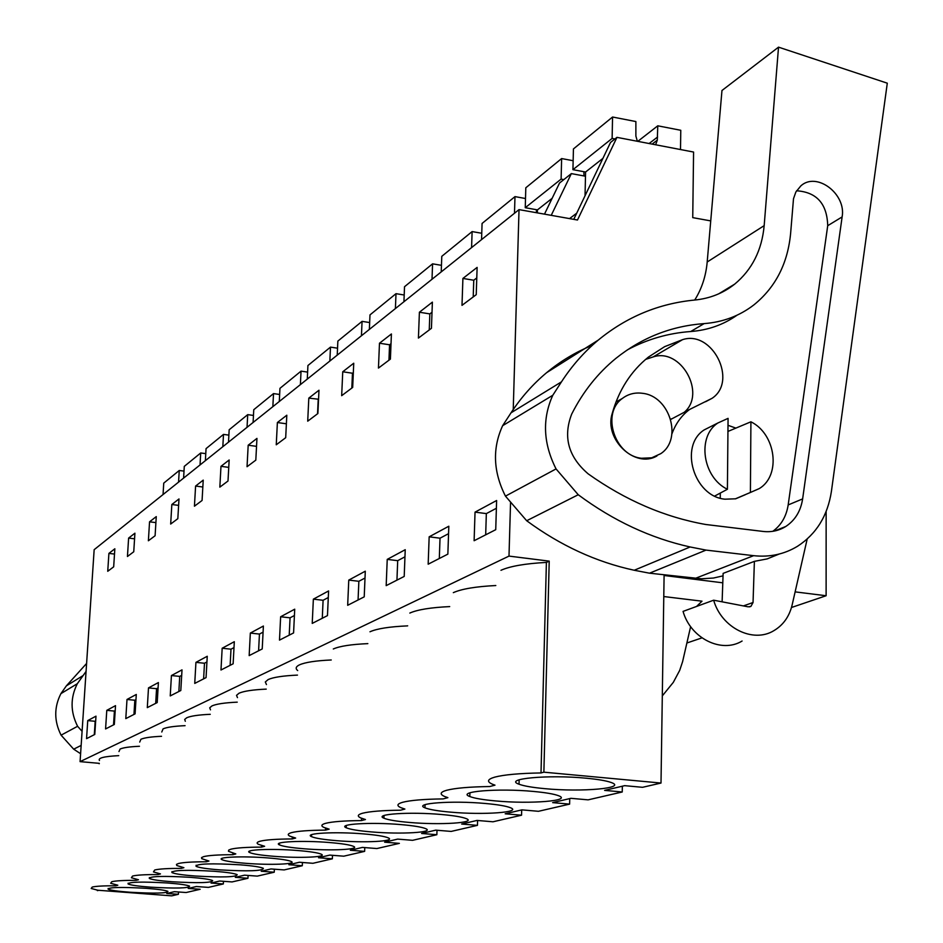 <?xml version="1.0" encoding="UTF-8"?>
<svg xmlns="http://www.w3.org/2000/svg" width="943" height="943" viewBox="0 0 943 943"><rect width="100%" height="100%" fill="white"/><g stroke="black" fill="none" stroke-linecap="round" stroke-linejoin="round"><path stroke-width="1.41" d="M513.24 409.51L519.027 209.617L577.493 220.014L616.946 137.36L693.576 152.047L692.74 217.633L710.727 220.898M97.412 890.204L171.709 895.85L178.392 894.306L178.522 891.984M99.298 763.335L80.072 761.638L94.159 549.686L519.027 209.617M544.488 214.144L559.541 183.013L571.352 173.618L585.485 176.223M551.231 215.346L571.352 173.618M576.715 213.189L569.548 218.599M573.768 219.354L610.51 142.487L616.946 137.36M510.564 502.065L508.996 556.099L549.215 561.132L543.875 772.176L661.008 783.044L642.525 787.311L624.655 785.66L604.616 790.387L622.239 791.99L588.114 799.853L570.916 798.32L552.657 802.623L569.619 804.12L538.465 811.298L521.892 809.86L505.189 813.797L521.55 815.2L492.977 821.789L477.005 820.434L461.669 824.041L477.441 825.361L451.167 831.42L435.737 830.146L421.604 833.471L436.857 834.72L412.598 840.319L397.675 839.105L384.614 842.182L399.361 843.372L376.894 848.547L362.454 847.403L350.348 850.256L364.623 851.376L343.771 856.185L329.779 855.101L318.522 857.753L332.349 858.814L312.935 863.293L299.379 862.256L288.876 864.731L302.29 865.745L284.173 869.918L271.006 868.939L261.211 871.249L274.236 872.216L257.274 876.118L244.496 875.175L235.314 877.344L247.962 878.275L232.072 881.929L219.648 881.033L211.032 883.061L223.338 883.945L208.403 887.387L196.309 886.526L188.211 888.436L200.187 889.284L186.136 892.526L174.361 891.689L166.734 893.492L178.392 894.306M722.798 582.821L664.096 575.489L661.008 783.044M795.126 591.874L826.115 595.74L826.139 511.53M97.388 890.652L98.39 890.381L91.188 888.459L92.225 887.068C95.821 886.172 103.647 885.748 115.706 885.783L117.828 885.218L110.673 883.273L111.745 881.729C115.541 880.774 123.698 880.314 136.228 880.338L138.48 879.748L131.395 877.756L132.55 876.059C136.57 875.033 145.069 874.538 158.059 874.55L160.463 873.913L153.473 871.91L154.711 870C158.99 868.916 167.866 868.373 181.339 868.373L183.897 867.69L176.777 865.509L176.471 864.389L178.368 863.54C182.93 862.385 192.219 861.796 206.211 861.772L208.957 861.042L201.719 858.649L201.566 857.576L203.676 856.633C208.556 855.384 218.281 854.747 232.85 854.7L235.797 853.922L228.465 851.293L228.677 850.103L230.835 849.207C236.056 847.875 246.264 847.179 261.459 847.109L264.618 846.272L258.429 844.315C256.284 843.172 256.814 842.146 260.02 841.239C265.643 839.8 276.382 839.034 292.236 838.94L295.654 838.044L289.819 836.146C287.285 834.838 287.851 833.671 291.505 832.645C297.564 831.089 308.88 830.253 325.476 830.123L329.154 829.156L323.767 827.365C320.761 825.868 321.351 824.536 325.547 823.345C332.101 821.659 344.065 820.74 361.452 820.587L365.448 819.526L360.639 817.887C357.032 816.178 357.645 814.634 362.489 813.255C369.585 811.428 382.269 810.414 400.527 810.214L404.889 809.059L400.787 807.632C396.449 805.664 397.086 803.872 402.696 802.281C410.417 800.277 423.902 799.157 443.139 798.91L447.89 797.648L444.707 796.517C439.438 794.23 440.086 792.155 446.628 790.281C455.08 788.089 469.449 786.839 489.771 786.533L494.981 785.154L492.953 784.423C486.517 781.771 487.154 779.331 494.851 777.103C504.116 774.698 519.499 773.307 541.011 772.942L543.875 772.176M549.215 561.132L546.398 562.417C525.263 563.56 510.116 566.189 500.969 570.291M508.996 556.099L80.072 761.638M118.724 755.649C104.154 756.392 97.742 758.007 99.475 760.506M139.458 746.278C129.698 746.715 123.25 747.634 120.115 749.037L118.983 751.559M161.524 736.294C151.175 736.766 144.303 737.756 140.92 739.265L139.717 742.07M185.076 725.662C174.078 726.157 166.746 727.23 163.08 728.868L161.783 731.992M210.254 714.311C198.537 714.841 190.686 715.996 186.714 717.776L184.687 719.45L185.323 721.265M237.235 702.158C224.74 702.724 216.312 703.985 211.975 705.918L209.723 707.804L210.501 709.843M266.232 689.121C252.854 689.734 243.801 691.101 239.05 693.211L236.528 695.333L237.471 697.631M297.469 675.105C283.124 675.754 273.34 677.239 268.142 679.561L265.313 681.978L266.456 684.571M331.241 659.982C315.799 660.678 305.202 662.304 299.461 664.862C295.819 666.618 295.23 668.528 297.693 670.567M367.841 643.633C351.173 644.364 339.657 646.155 333.303 648.984M407.671 625.81L407.517 625.881C389.53 626.671 377.011 628.639 369.974 631.775M449.705 606.597C430.774 607.492 417.478 609.649 409.828 613.068M495.806 585.532C475.838 586.546 461.669 588.915 453.324 592.652M87.746 720.593L95.986 716.161L94.783 734.444L86.556 738.652L87.746 720.593L95.172 721.289L94.3 734.703M108.905 553.4L114.846 548.779L113.679 566.826L107.738 571.293L108.905 553.4L114.504 554.06M348.769 580.098L347.672 605.3L364.222 596.848L365.295 571.199L348.769 580.098L358.859 581.289L358.069 599.996M219.837 487.142L220.98 466.337L229.161 459.984L228.006 481.001L219.837 487.142M252.547 441.831L256.956 438.401L255.812 460.137L247.042 466.714L248.186 445.214L252.547 441.831M280.637 616.769L294.723 609.19L293.579 632.93L279.493 640.12L280.637 616.769L290.055 617.818L289.218 635.158M282.063 418.892L286.813 415.215L285.694 437.705L276.252 444.79L277.383 422.535L282.063 418.892M195.932 662.363L207.248 656.269L206.057 677.616L194.741 683.404L195.932 662.363L204.49 663.247L203.617 678.866M195.59 486.058L203.228 480.128L202.073 500.474L194.435 506.202L195.59 486.058L202.839 487.001M148.499 687.895L158.4 682.555L157.21 702.57L147.297 707.627L148.499 687.895L156.562 688.696L155.689 703.348M126.999 699.47L136.287 694.461L135.085 713.863L125.796 718.613L126.999 699.47L134.837 700.236L133.953 714.44M106.783 710.35L115.517 705.647L114.327 724.472L105.581 728.939L106.783 710.35L114.409 711.081L113.525 724.872M127.446 556.5L128.613 538.088L134.92 533.184L133.753 551.761L127.446 556.5M152.896 519.228L156.267 516.611L155.1 535.742L148.381 540.775L149.548 521.821L152.896 519.228M171.426 675.553L182.011 669.86L180.808 690.512L170.235 695.922L171.426 675.553L179.736 676.39L178.864 691.514M175.398 501.747L178.993 498.953L177.826 518.674L170.671 524.049L171.838 504.517L175.398 501.747M222.171 648.242L220.98 670.001L233.133 663.801L234.312 641.7L222.171 648.242L231 649.185L233.994 647.582M317.885 413.529L307.713 421.179L308.809 398.123L318.982 390.225L317.885 413.529M313.359 599.159L312.227 623.406L327.469 615.614L328.588 590.955L313.359 599.159L323.095 600.278L322.282 618.266M424.88 333.221L418.421 338.077L419.399 312.227L432.389 302.137L431.434 328.305L424.88 333.221M429.159 536.826L428.169 564.197L447.854 554.13L448.821 526.229L429.159 536.826L440.027 538.194L439.308 558.504M384.39 363.621L378.449 368.076L379.475 343.228L391.416 333.963L390.402 359.106L384.39 363.621M347.142 391.569L341.672 395.683L342.745 371.766L353.743 363.22L352.682 387.42L347.142 391.569M387.231 559.388L386.182 585.638L404.205 576.432L405.231 549.698L387.231 559.388L397.698 560.672L404.948 556.818M461.999 305.355L462.907 278.433L477.123 267.399L476.227 294.676L461.999 305.355M250.331 633.083L263.392 626.046L262.225 648.937L249.164 655.609L250.331 633.083L259.443 634.073L258.594 650.8M475.036 512.132L496.619 500.509L495.735 529.683L474.117 540.728L475.036 512.132L486.34 513.605L485.68 534.822M826.115 595.74L791.483 607.492M701.957 637.881L686.893 642.996M696.535 606.467L701.993 601.186L663.789 596.542M130.275 892.255C117.91 891.335 110.52 890.31 108.103 889.155C108.952 887.222 121.588 886.95 146.047 888.318C158.271 889.237 165.567 890.251 167.937 891.383C167.111 893.327 154.558 893.61 130.275 892.255M240.041 864.814C252.689 865.815 260.457 866.982 263.356 868.314C263.05 870.99 248.516 871.509 219.754 869.882C206.894 868.88 199.008 867.69 196.073 866.322C196.415 863.682 211.079 863.175 240.041 864.814M190.05 877.308C202.509 878.275 210.053 879.371 212.658 880.597C212.034 882.86 198.56 883.249 172.239 881.764C159.603 880.809 151.953 879.701 149.312 878.44C149.949 876.2 163.528 875.823 190.05 877.308M409.498 822.449C396.579 821.329 388.044 819.915 383.919 818.194C373.381 814.115 409.899 811.64 441.312 814.493C453.831 815.601 462.141 816.98 466.231 818.618C477.193 822.838 440.346 825.208 409.498 822.449M400.893 824.595C413.541 825.691 421.804 827.046 425.658 828.638C435.242 832.48 400.81 834.472 371.589 831.926C358.588 830.818 350.136 829.439 346.234 827.765C336.993 824.052 371.177 821.978 400.893 824.595M450.683 812.147C437.906 811.027 429.324 809.577 424.951 807.809C412.857 803.318 452.027 800.371 485.35 803.483C497.668 804.591 505.99 805.994 510.316 807.68C522.941 812.336 483.346 815.165 450.683 812.147M274.024 856.315C261.011 855.266 252.877 854.004 249.6 852.519C243.153 849.655 271.761 848.382 297.34 850.492C310.082 851.529 318.074 852.778 321.315 854.217C327.952 857.152 299.237 858.366 274.024 856.315M150.621 887.174C138.114 886.231 130.606 885.159 128.071 883.956C128.826 881.882 141.922 881.552 167.371 882.978C179.724 883.921 187.138 884.982 189.614 886.161C188.883 888.247 175.893 888.589 150.621 887.174M495.57 800.925C483.028 799.794 474.435 798.32 469.803 796.529C455.823 791.566 498.034 788.03 533.502 791.448C545.525 792.556 553.836 793.971 558.409 795.668C573.038 800.831 530.284 804.226 495.57 800.925M544.7 788.643C532.477 787.511 523.919 786.038 519.027 784.211C502.772 778.729 548.472 774.451 586.369 778.223C598.015 779.331 606.243 780.745 611.052 782.454C628.132 788.183 581.713 792.285 544.7 788.643M363.656 833.907C376.387 834.991 384.567 836.3 388.198 837.855C396.638 841.356 364.34 843.03 336.58 840.673C323.532 839.588 315.174 838.244 311.508 836.63C303.351 833.247 335.46 831.478 363.656 833.907M195.236 876.012C182.482 875.033 174.714 873.89 171.921 872.57C172.439 870.141 186.537 869.705 214.226 871.273C226.792 872.251 234.442 873.383 237.188 874.656C236.705 877.12 222.725 877.568 195.236 876.012M304.153 848.783C291.104 847.722 282.853 846.413 279.387 844.857C272.162 841.757 302.42 840.26 329.237 842.512C342.003 843.572 350.089 844.857 353.519 846.354C360.98 849.549 330.569 850.975 304.153 848.783M267.682 857.906C280.389 858.932 288.275 860.134 291.328 861.525C297.281 864.212 270.075 865.25 245.958 863.328C233.015 862.303 225 861.077 221.9 859.651C216.112 857.022 243.247 855.938 267.682 857.906M546.398 562.417L541.011 772.942M727.407 489.264L728.067 418.362L717.8 423.03C696.783 436.692 702.57 477.37 727.407 489.264L714.735 496.042M750.911 421.804C775.959 434.028 781.299 475.343 759.351 488.545L750.404 492.47L750.911 421.804L727.949 431.434M750.404 492.47L735.257 498.882M642.631 393.325C669.825 396.119 682.873 439.273 660.772 453.654L651.719 457.815L641.511 458.251C614.612 455.787 601.033 413.246 622.368 398.441C628.262 393.974 635.016 392.264 642.631 393.325M115.765 884.829L115.706 885.783M136.287 879.3L136.228 880.338M158.129 873.43L158.059 874.55M181.41 867.147L181.339 868.373M206.293 860.429L206.211 861.772M232.933 853.226L232.85 854.7M261.541 845.482L261.459 847.109M292.33 837.136L292.236 838.94M325.559 828.095L325.476 830.123M361.546 818.276L361.452 820.587M365.012 578.024L358.859 581.289M220.98 466.337L228.76 467.374M248.186 445.214L256.531 446.357M294.416 615.508L290.055 617.818M277.383 422.535L286.389 423.796M206.93 661.951L204.49 663.247M158.082 687.895L156.562 688.696M135.969 699.635L134.837 700.236M115.199 710.657L114.409 711.081M128.613 538.088L134.566 538.807M149.548 521.821L155.901 522.611M181.693 675.353L179.736 676.39M171.838 504.517L178.604 505.365M230.127 665.334L231 649.185M308.809 398.123L318.557 399.219M317.543 413.788L318.215 399.478M328.282 597.52L323.095 600.278M419.399 312.227L429.843 313.901L432.024 312.239M429.254 329.932L429.843 313.901M448.562 533.667L440.027 538.194M379.475 343.228L389.565 344.784L391.027 343.665M388.94 360.202L389.565 344.784M342.745 371.766L352.47 373.228L353.33 372.568M351.822 388.056L352.47 373.228M396.944 580.145L397.698 560.672M462.907 278.433L473.763 280.236L476.769 277.926M473.209 296.939L473.763 280.236M263.073 632.14L259.443 634.073M496.383 508.277L486.34 513.605M622.239 791.99L622.345 786.214M569.619 804.12L569.749 798.591M521.55 815.2L521.691 809.907M477.441 825.361L477.594 820.481M436.857 834.72L437.01 830.253M364.623 851.376L364.776 847.592M332.349 858.814L332.502 855.313M302.29 865.745L302.444 862.491M274.236 872.216L274.378 869.187M247.962 878.275L248.115 875.446M223.338 883.945L223.479 881.304M662.304 695.899L673.314 682.355L679.691 670.39L682.602 661.644L690.63 626.624M86.603 663.448L66.399 685.82L60.894 693.659C53.975 707.309 54.034 721.147 61.095 735.163L73.684 749.178L80.603 753.705M98.272 763.241L99.274 763.7M82.088 731.308L77.597 726.287C70.348 711.894 70.254 697.69 77.338 683.687L86.072 671.404M73.684 749.178L81.145 745.418M61.095 735.163L77.597 726.287M60.894 693.659L77.338 683.687M695.368 578.354L753.634 555.675L706.036 550.099L649.515 573.191L701.451 578.778L713.427 578.047L723.045 575.855M753.634 555.675C769.677 557.407 784.305 554.272 797.495 546.292C816.39 534.033 827.695 515.715 831.42 491.327L887.292 83.184L778.529 47.15L764.172 225.636C761.897 250.178 752.078 269.674 734.703 284.114C723.21 293.226 709.89 298.53 694.72 300.039C658.756 303.493 626.6 316.848 598.251 340.105C584.165 351.904 571.894 365.825 561.462 381.856L552.798 395.258C542.107 418.881 543.192 443.434 556.052 468.919L578.236 494.745C613.41 520.831 650.717 538.241 690.146 546.975L706.036 550.099M722.114 601.823L723.128 573.379L754.388 561.356L767.166 558.904L779.095 554.071M779.566 529.565L779.826 528.882M649.515 573.191L634.215 570.256L690.146 546.975M592.263 345.35C575.772 351.998 560.566 361.11 546.622 372.674C532.995 384.049 521.137 397.427 511.023 412.822L502.631 425.694C492.246 448.349 493.189 471.83 505.46 496.136L526.677 520.736C560.413 545.549 596.259 562.052 634.215 570.256M694.732 300.027C701.781 288.758 705.93 276.087 707.191 262.001L721.973 90.493L778.529 47.15M729.422 287.969L729.623 287.202M571.67 414.142C582.927 391.852 597.685 373.251 615.932 358.34C641.912 337.582 671.31 326.007 704.138 323.602C722.986 322.164 739.583 315.917 753.928 304.86C775.688 287.202 787.947 263.144 790.682 232.697L793.499 198.725L795.857 192.007L800.819 185.901C816.567 171.367 846.449 193.94 842.123 216.925L802.634 498.906C800.725 511.106 795.102 520.312 785.743 526.5C778.942 530.72 771.398 532.371 763.111 531.439L705.694 524.485C664.556 517.165 625.398 500.297 588.208 473.893C568.381 456.895 562.877 436.974 571.67 414.142M754.388 561.356L753.044 602.518L750.934 606.361L748.153 606.832L713.651 600.196L683.062 611.394C690.618 638.34 721.536 653.688 742.094 641.028M807.184 539.042L792.132 604.993C789.326 616.522 783.256 625.079 773.908 630.643C752.997 643.574 721.43 627.802 713.651 600.196M526.677 520.736L578.236 494.745M505.46 496.136L556.052 468.919M502.631 425.694L552.798 395.258M737.013 315.21C723.434 324.769 708.004 330.203 690.724 331.523C668.245 333.138 647.098 339.268 627.284 349.912M772.824 531.31C781.287 525.11 786.403 516.316 788.171 504.941L827.718 225.695C827.082 203.759 816.697 192.124 796.564 190.781M670.662 419.187L672.347 418.562M645.649 359.377L653.204 356.914C680.858 347.531 706.602 393.396 684.288 412.268M745.265 494.721L735.67 498.8L724.99 499.189C693.918 496.548 678.819 446.051 704.15 429.925L712.083 425.918M728.008 425.305L735.858 428.098M656.965 455.94C635.134 468.907 603.826 439.355 612.219 413.482C618.867 389.989 630.926 371.2 648.407 357.102L664.626 346.659L682.508 339.68C712.248 329.685 738.169 381.102 712.048 398.323L689.592 409.462C681.518 415.521 675.648 423.643 671.958 433.804M184.015 471.111L179.253 470.486L178.557 482.132M163.056 494.556L163.74 483.134L179.253 470.486M205.774 453.654L200.718 452.97L200.034 464.946M183.602 478.101L184.286 466.372L200.718 452.97M228.878 435.136L223.503 434.393L222.819 446.711M205.374 460.679L206.057 448.62L223.503 434.393M253.455 415.439L247.714 414.637L247.042 427.32M228.501 442.173L229.173 429.76L247.714 414.637M279.647 394.48L273.517 393.596L272.845 406.669M253.089 422.488L253.761 409.71L273.517 393.596M307.607 372.108L301.041 371.141L300.393 384.626M279.293 401.506L279.953 388.339L301.041 371.141M337.547 348.191L330.486 347.118L329.85 361.039M307.277 379.11L307.925 365.519L330.486 347.118M369.656 322.553L362.065 321.363L361.44 335.755M337.229 355.134L337.865 341.095L362.065 321.363M404.205 295.006L396.001 293.674L395.4 308.573M369.361 329.413L369.986 314.903L396.001 293.674M441.454 265.325L432.578 263.84L432.012 279.269M403.934 301.748L404.523 286.719L432.578 263.84M481.767 233.263L472.113 231.589L471.583 247.596M441.218 271.902L441.784 256.331L472.113 231.589M525.51 198.513L514.984 196.615L514.489 213.248M536.473 212.717L536.402 209.7M481.555 239.616L482.073 223.456L514.984 196.615M573.155 160.723L561.627 158.565L561.109 179.111L563.82 179.606M583.988 175.952L583.882 171.709M561.627 158.565L525.805 187.787L525.251 207.708L561.109 179.111M525.251 207.708L537.439 209.888L552.138 198.325M537.439 209.888L537.357 212.882M637.362 141.273L635.877 136.051L635.877 121.553L612.561 117.015L612.125 138.421L614.942 138.963M680.504 149.536L680.775 130.287L657.778 125.808L657.283 140.165L655.644 144.774M612.561 117.015L573.438 148.935L572.931 169.681L612.125 138.421M572.931 169.681L585.579 172.015L602.907 158.389M585.579 172.015L585.037 195.767M637.798 141.356L657.778 125.808M649.114 143.525L657.601 136.994M720.311 493.059L720.252 498.175M66.399 685.82L82.96 675.659M743.414 605.913L753.044 602.518M511.023 412.822L561.462 381.856M707.191 262.001L764.172 225.636M690.724 331.523L704.138 323.602M827.718 225.695L842.123 216.925M788.171 504.941L802.634 498.906M653.204 356.914L682.508 339.68M652.143 144.102L657.283 140.165M717.8 423.03L704.15 429.925M653.475 457.331L652.874 457.626M622.368 398.429L615.968 402.06M108.15 888.471L108.103 889.155M196.132 865.214L196.073 866.322M149.359 877.579L149.312 878.44M384.025 815.53L383.919 818.194M346.329 825.502L346.234 827.765M425.057 804.674L424.951 807.809M249.683 851.058L249.6 852.519M128.118 883.19L128.071 883.956M469.92 792.815L469.803 796.529M519.145 779.79L519.027 784.211M311.591 834.685L311.508 836.63M171.98 871.591L171.921 872.57M279.47 843.183L279.387 844.857M221.97 858.378L221.9 859.651M546.622 372.674L598.251 340.105M718.637 293.874L734.703 284.114M774.533 531.003L785.743 526.5M750.934 606.361L749.496 606.868M670.732 419.423L689.592 409.462M705.588 401.73L712.048 398.323"/></g></svg>
